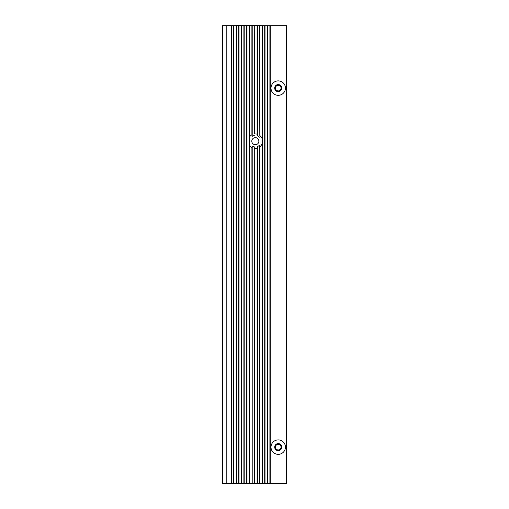 <?xml version="1.0" encoding="UTF-8"?>
<svg xmlns="http://www.w3.org/2000/svg" width="509" height="509" viewBox="0 0 509 509"><rect width="100%" height="100%" fill="white"/><g stroke="black" fill="none" stroke-linecap="round" stroke-linejoin="round"><path stroke-width="0.76" d="M275.42 88.108A2.812 2.812 0 0 1 279.632 85.677A2.812 2.812 0 0 1 279.632 90.538A2.812 2.812 0 0 1 275.42 88.108M275.42 447.125A2.812 2.812 0 0 1 279.632 444.694A2.812 2.812 0 0 1 279.632 449.562A2.812 2.812 0 0 1 275.42 447.125M226.193 25.673L226.193 483.55L222.446 483.55L222.446 25.673L249.404 25.673L249.404 145.3A7.221 7.221 0 0 0 251.898 147.534L252.209 483.55L252.209 146.026A5.764 5.764 0 0 0 254.29 146.853L254.602 483.55L257.414 483.55L257.414 146.554A5.764 5.764 0 0 0 259.495 145.167L259.806 483.55L286.554 483.55L286.554 25.673L270.215 25.673L270.215 483.55M249.404 145.3L249.404 483.55L251.898 483.55M254.602 148.367A7.221 7.221 0 0 0 257.102 148.183L257.102 483.55M259.806 146.846A7.221 7.221 0 0 0 262.307 143.061L262.307 483.55M257.414 483.55L259.495 483.55L259.495 145.167M257.102 148.183L257.414 146.554M259.806 135.515L259.495 25.673L259.806 135.515A7.221 7.221 0 0 1 262.307 139.301L262.307 25.673L267.505 25.673L267.505 483.55M252.209 483.55L254.29 483.55L254.29 146.853M251.898 147.534L252.209 146.026M254.602 133.994L254.29 25.673L254.602 133.994A7.221 7.221 0 0 1 257.102 134.179L257.102 25.673L259.495 25.673M231.086 25.673L231.086 483.55L249.404 483.55M226.193 483.55L231.086 483.55M233.79 25.673L233.79 483.55M236.291 25.673L236.291 483.55M238.995 25.673L238.995 483.55M241.495 25.673L241.495 483.55M244.199 25.673L244.199 483.55M246.693 25.673L246.693 483.55M249.404 137.061A7.221 7.221 0 0 1 251.898 134.828L251.898 25.673L254.29 25.673M249.404 25.673L251.898 25.673M254.602 25.673L257.102 25.673M259.806 25.673L262.307 25.673M265.011 25.673L265.011 483.55M267.505 25.673L270.215 25.673M285.447 447.125A7.221 7.221 0 0 1 274.618 453.379A7.221 7.221 0 0 1 274.618 440.87A7.221 7.221 0 0 1 285.447 447.125M285.447 88.108A7.221 7.221 0 0 1 274.618 94.362A7.221 7.221 0 0 1 274.618 81.854A7.221 7.221 0 0 1 285.447 88.108M267.823 483.55L267.823 25.673M269.904 483.55L269.904 25.673M262.619 483.55L262.619 25.673M264.699 483.55L264.699 25.673M262.307 143.061L262.307 139.301M259.495 137.195A5.764 5.764 0 0 0 257.414 135.801L257.414 25.673M257.414 135.801L257.102 134.179M254.29 135.509A5.764 5.764 0 0 0 252.209 136.336L252.209 25.673M252.209 136.336L251.898 134.828M247.005 483.55L247.005 25.673M249.086 483.55L249.086 25.673M241.807 483.55L241.807 25.673M243.887 483.55L243.887 25.673M236.602 483.55L236.602 25.673M238.683 483.55L238.683 25.673M231.398 483.55L231.398 25.673M233.478 483.55L233.478 25.673M258.871 141.178A3.538 3.538 0 0 0 254.277 137.805A3.538 3.538 0 0 0 252.426 143.201A3.538 3.538 0 0 0 258.871 141.178M281.763 88.108A3.538 3.538 0 0 0 276.457 85.041A3.538 3.538 0 0 0 276.457 91.175A3.538 3.538 0 0 0 281.763 88.108M281.763 447.125A3.538 3.538 0 0 0 276.457 444.064A3.538 3.538 0 0 0 276.457 450.191A3.538 3.538 0 0 0 281.763 447.125M236.182 25.673L232.855 25.673M249.086 25.45L259.285 25.45A4.167 4.167 0 0 1 260.621 25.673A4.167 4.167 0 0 0 259.285 25.45L236.182 25.45"/></g></svg>

